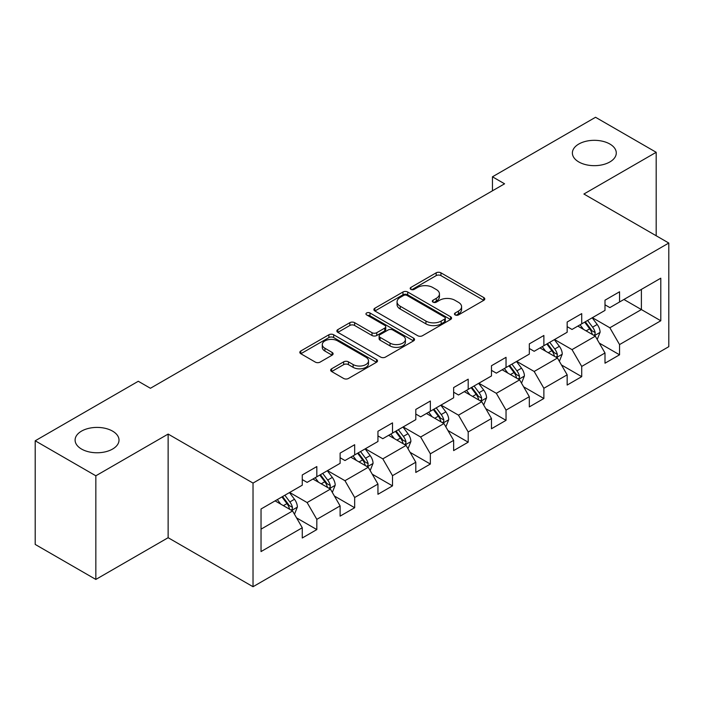 <?xml version="1.0" encoding="UTF-8"?>
<svg xmlns="http://www.w3.org/2000/svg" width="704" height="704" viewBox="0 0 704 704"><rect width="100%" height="100%" fill="white"/><g stroke="black" fill="none" stroke-linecap="round" stroke-linejoin="round"><path stroke-width="1.06" d="M455.162 314.926A2.358 1.364 0 0 0 458.498 314.926L483.798 300.318A3.37 1.945 0 0 0 484.783 298.945A3.37 1.945 0 0 0 483.798 297.572L440.933 272.826A3.37 1.945 0 0 0 436.172 272.826L410.872 287.434A2.358 1.364 0 0 0 410.186 288.394A2.358 1.364 0 0 0 410.872 289.362A2.358 1.364 0 0 0 414.207 289.362L417.481 287.47A10.771 6.222 0 0 1 432.722 287.47L436.295 289.529A10.771 6.222 0 0 1 439.446 293.929A10.771 6.222 0 0 1 436.295 298.329L433.022 300.221A2.358 1.364 0 0 0 432.326 301.18A2.358 1.364 0 0 0 433.022 302.139A2.358 1.364 0 0 0 436.348 302.139L439.622 300.256A10.771 6.222 0 0 1 454.863 300.256L458.436 302.315A10.771 6.222 0 0 1 461.595 306.715A10.771 6.222 0 0 1 458.436 311.115L455.162 312.998A2.358 1.364 0 0 0 454.467 313.966A2.358 1.364 0 0 0 455.162 314.926L455.162 312.998M112.578 431.13A21.956 12.672 0 0 0 88.651 428.375A21.956 12.672 0 0 0 75.099 440.088A21.956 12.672 0 0 0 81.532 449.055A21.956 12.672 0 0 0 105.459 451.801A21.956 12.672 0 0 0 119.011 440.088A21.956 12.672 0 0 0 112.578 431.13M609.858 144.03A21.956 12.672 0 0 0 585.93 141.284A21.956 12.672 0 0 0 572.378 152.988A21.956 12.672 0 0 0 578.802 161.955A21.956 12.672 0 0 0 602.73 164.701A21.956 12.672 0 0 0 616.282 152.988A21.956 12.672 0 0 0 609.858 144.03M331.646 368.782A3.37 1.945 0 0 0 330.66 370.154A3.37 1.945 0 0 0 331.646 371.527L343.666 378.47A3.37 1.945 0 0 0 348.436 378.47L376.526 362.252A3.37 1.945 0 0 0 377.511 360.879A3.37 1.945 0 0 0 376.526 359.498L333.67 334.761A3.37 1.945 0 0 0 328.909 334.761L300.81 350.979A3.37 1.945 0 0 0 299.825 352.352A3.37 1.945 0 0 0 300.81 353.725L315.339 362.111A3.37 1.945 0 0 0 320.1 362.111L332.121 355.168A3.37 1.945 0 0 0 333.106 353.795A3.37 1.945 0 0 0 332.121 352.422L324.922 348.26A9.011 5.201 0 0 1 322.282 344.582A9.011 5.201 0 0 1 327.844 339.777A9.011 5.201 0 0 1 337.656 340.912L365.878 357.201A9.011 5.201 0 0 1 368.509 360.879A9.011 5.201 0 0 1 362.947 365.684A9.011 5.201 0 0 1 353.135 364.549L348.436 361.838A3.37 1.945 0 0 0 343.666 361.838L331.646 368.782L331.646 371.527M168.133 434.069L95.841 475.798L35.2 440.792L35.2 544.43L95.841 579.436L168.133 537.706L253.026 586.722L253.026 483.085L168.133 434.069L168.133 537.706M656.19 235.761L656.19 152.293L583.898 194.022L668.8 243.038L253.026 483.085M656.19 152.293L595.54 117.278L492.448 176.801L492.448 190.802M35.2 440.792L138.292 381.269L150.418 388.274L504.574 183.806L492.448 176.801M417.718 335.72A3.37 1.945 0 0 0 422.479 335.72L450.578 319.502A3.37 1.945 0 0 0 451.563 318.12A3.37 1.945 0 0 0 450.578 316.747L407.722 292.002A3.37 1.945 0 0 0 402.961 292.002L374.862 308.229A3.37 1.945 0 0 0 373.877 309.602A3.37 1.945 0 0 0 374.862 310.974L417.718 335.72M367.594 315.436A2.358 1.364 0 0 1 369.978 315.77L369.978 312.972L413.556 338.122A3.37 1.945 0 0 1 414.542 339.495A3.37 1.945 0 0 1 413.556 340.877L385.458 357.095A3.37 1.945 0 0 1 380.697 357.095L337.841 332.35L337.841 329.604A3.37 1.945 0 0 0 336.855 330.977A3.37 1.945 0 0 0 337.841 332.35M337.841 329.604L349.862 322.661A3.37 1.945 0 0 1 354.622 322.661L372.002 332.693A3.37 1.945 0 0 0 376.763 332.693L384.745 328.09A3.37 1.945 0 0 0 385.73 326.718A3.37 1.945 0 0 0 384.745 325.336L366.643 314.89A2.358 1.364 0 0 1 365.957 313.931A2.358 1.364 0 0 1 367.409 312.673A2.358 1.364 0 0 1 369.978 312.972M253.026 586.722L668.8 346.676L668.8 243.038M296.569 517.889L316.826 529.584L316.826 519.358L340.111 505.912L340.111 516.138L354.666 507.734L354.666 497.508L377.951 484.062L377.951 494.287L392.506 485.883L392.506 475.666L415.8 462.22L415.8 472.446L430.355 464.042L430.355 453.816L453.64 440.37L453.64 450.595L468.195 442.191L468.195 431.966L491.48 418.519L491.48 428.745L506.035 420.341L506.035 410.124L529.32 396.678L529.32 406.903L543.875 398.499L543.875 388.274L567.16 374.827L567.16 385.053L581.715 376.649L581.715 366.423L605 352.977L605 363.202L619.555 354.798L619.555 344.582L660.792 320.769L660.792 278.194L641.388 289.397L641.388 309.566L660.792 320.769M316.826 529.584L302.271 537.988L302.271 527.762L261.034 551.566L261.034 508.992L302.271 485.188L302.271 474.962L316.826 466.558L316.826 476.784L340.111 463.338L340.111 453.112L354.666 444.708L354.666 454.934L377.951 441.487L377.951 431.27L392.506 422.866L392.506 433.083L415.8 419.646L415.8 409.42L430.355 401.016L430.355 411.242L453.64 397.795L453.64 387.57L468.195 379.166L468.195 389.391L491.48 375.945L491.48 365.728L506.035 357.324L506.035 367.541L529.32 354.103L529.32 343.878L543.875 335.474L543.875 345.699L567.16 332.253L567.16 322.027L581.715 313.623L581.715 323.849L605 310.402L605 300.186L619.555 291.782L619.555 301.998L660.792 278.194M312.946 479.019L330.414 489.104L307.12 502.55L289.661 492.466M302.271 479.582L307.12 482.381L316.826 476.784M307.12 502.55L316.826 519.358M330.414 489.104L340.111 505.912M350.786 457.178L368.254 467.262L344.969 480.7L327.501 470.624M340.111 457.732L344.969 460.539L354.666 454.934M344.969 480.7L354.666 497.508M368.254 467.262L377.951 484.062M388.626 435.327L406.094 445.412L382.809 458.858L365.341 448.774M377.951 435.89L382.809 438.689L392.506 433.083M382.809 458.858L392.506 475.666M406.094 445.412L415.8 462.22M426.466 413.477L443.934 423.562L420.649 437.008L403.181 426.923M415.8 414.04L420.649 416.838L430.355 411.242M420.649 437.008L430.355 453.816M443.934 423.562L453.64 440.37M464.314 391.635L481.774 401.72L458.489 415.158L441.021 405.082M453.64 392.19L458.489 394.997L468.195 389.391M458.489 415.158L468.195 431.966M481.774 401.72L491.48 418.519M502.154 369.785L519.614 379.87L496.329 393.316L478.861 383.231M491.48 370.348L496.329 373.146L506.035 367.541M496.329 393.316L506.035 410.124M519.614 379.87L529.32 396.678M539.994 347.934L557.462 358.019L534.169 371.466L516.71 361.381M529.32 348.498L534.169 351.296L543.875 345.699M534.169 371.466L543.875 388.274M557.462 358.019L567.16 374.827M577.834 326.093L595.302 336.178L572.018 349.615L554.55 339.539M567.16 326.647L572.018 329.454L581.715 323.849M572.018 349.615L581.715 366.423M595.302 336.178L605 352.977M623.92 299.482L641.388 309.566L609.858 327.774L592.39 317.689M605 304.806L609.858 307.604L619.555 301.998M609.858 327.774L619.555 344.582M95.841 475.798L95.841 579.436M261.034 529.162L292.574 510.954L275.106 500.87M292.574 510.954L302.271 527.762M599.306 343.103L619.555 354.798M561.458 364.954L581.715 376.649M523.618 386.804L543.875 398.499M485.778 408.654L506.035 420.341M447.938 430.496L468.195 442.191M410.098 452.346L430.355 464.042M372.258 474.197L392.506 485.883M334.418 496.038L354.666 507.734M456.104 315.26L458.436 313.914A10.771 6.222 0 0 0 461.595 309.514L461.595 306.715M439.446 293.929L439.446 296.727A10.771 6.222 0 0 1 436.295 301.127L433.963 302.474M483.745 300.344L440.933 275.625A3.37 1.945 0 0 0 436.172 275.625L411.814 289.687M450.534 319.528L407.722 294.809A3.37 1.945 0 0 0 402.961 294.809L374.906 311.001M444.629 319.088A2.358 1.364 0 0 0 445.315 318.12A2.358 1.364 0 0 0 444.629 317.161L407.009 295.442A2.358 1.364 0 0 0 403.674 295.442L400.224 297.431A10.771 6.222 0 0 0 397.065 301.831A10.771 6.222 0 0 0 400.224 306.231L425.938 321.077A10.771 6.222 0 0 0 441.17 321.077L444.629 319.088L444.629 321.886A2.358 1.364 0 0 0 445.315 320.927L445.315 318.12M397.065 301.831L397.065 304.638A10.771 6.222 0 0 0 400.224 309.03L400.224 306.231M444.629 321.886L441.17 323.884A10.771 6.222 0 0 1 425.938 323.884L400.224 309.03M337.885 332.376L349.862 325.459L349.862 322.661M385.73 326.718L385.73 329.516A3.37 1.945 0 0 1 384.745 330.889L376.763 335.5A3.37 1.945 0 0 1 372.002 335.5L354.622 325.459A3.37 1.945 0 0 0 349.862 325.459M369.978 315.77L413.512 340.903M390.042 343.112A9.011 5.201 0 0 0 399.854 344.238A9.011 5.201 0 0 0 405.416 339.434A9.011 5.201 0 0 0 402.776 335.755L392.841 330.018A3.37 1.945 0 0 0 388.08 330.018L380.098 334.62A3.37 1.945 0 0 0 379.113 335.993A3.37 1.945 0 0 0 380.098 337.366L390.042 343.112L390.042 345.91A9.011 5.201 0 0 0 399.854 347.037A9.011 5.201 0 0 0 405.416 342.232L405.416 339.434M379.113 335.993L379.113 338.791A3.37 1.945 0 0 0 380.098 340.173L380.098 337.366M390.042 345.91L380.098 340.173M368.509 360.879L368.509 363.678A9.011 5.201 0 0 1 362.947 368.482A9.011 5.201 0 0 1 353.135 367.356L348.436 364.637A3.37 1.945 0 0 0 343.666 364.637L331.69 371.554M322.282 344.582L322.282 347.389A9.011 5.201 0 0 0 324.922 351.067L324.922 348.26M332.077 355.194L324.922 351.067M376.482 362.278L333.67 337.559A3.37 1.945 0 0 0 328.909 337.559L300.854 353.751M597.221 339.495L600.098 332.226A9.09 5.245 -120 0 0 597.203 324.482L592.196 317.803M583.466 329.34L580.07 324.799M593.894 335.359L594.994 334.198L595.197 332.614A9.09 5.245 -120 0 0 592.592 327.149L587.585 320.461M585.306 321.772L590.858 329.19A4.629 2.675 60 0 1 591.703 330.598L595.197 332.614M584.672 322.142L589.679 328.83A9.09 5.245 60 0 1 592.284 334.294M559.372 361.346L562.258 354.068A9.09 5.245 -120 0 0 559.363 346.333L554.356 339.645M545.626 351.19L542.221 346.65M556.054 357.21L557.154 356.048L557.357 354.464A9.09 5.245 -120 0 0 554.752 348.99L549.745 342.311M547.466 343.622L553.018 351.041A4.629 2.675 60 0 1 553.863 352.449L557.357 354.464M546.832 343.992L551.839 350.671A9.09 5.245 60 0 1 554.444 356.145M521.532 383.187L524.418 375.918A9.09 5.245 -120 0 0 521.514 368.174L516.516 361.495M507.786 373.041L504.381 368.5M518.214 379.06L519.314 377.89L519.508 376.306A9.09 5.245 -120 0 0 516.912 370.841L511.905 364.153M509.626 365.473L515.178 372.882A4.629 2.675 60 0 1 516.023 374.29L519.508 376.306M508.992 365.834L513.999 372.522A9.09 5.245 60 0 1 516.604 377.986M483.692 405.038L486.578 397.769A9.09 5.245 -120 0 0 483.674 390.025L478.667 383.346M469.946 394.882L466.541 390.342M480.366 400.902L481.474 399.74L481.668 398.156A9.09 5.245 -120 0 0 479.072 392.691L474.065 386.003M471.786 387.314L477.338 394.733A4.629 2.675 60 0 1 478.183 396.141L481.668 398.156M471.152 387.684L476.159 394.372A9.09 5.245 60 0 1 478.764 399.837M445.852 426.888L448.738 419.619A9.09 5.245 -120 0 0 445.834 411.875L440.827 405.187M432.098 416.733L428.701 412.192M442.526 422.752L443.634 421.59L443.828 420.006A9.09 5.245 -120 0 0 441.223 414.533L436.225 407.854M433.946 409.165L439.498 416.583A4.629 2.675 60 0 1 440.334 417.991L443.828 420.006M433.312 409.534L438.319 416.214A9.09 5.245 60 0 1 440.915 421.687M408.012 448.73L410.898 441.461A9.09 5.245 -120 0 0 407.994 433.726L402.987 427.038M394.258 438.583L390.861 434.042M404.686 444.602L405.786 443.432L405.988 441.848A9.09 5.245 -120 0 0 403.383 436.383L398.376 429.695M396.106 431.015L401.658 438.425A4.629 2.675 60 0 1 402.494 439.833L405.988 441.848M395.472 431.376L400.479 438.064A9.09 5.245 60 0 1 403.075 443.529M370.172 470.58L373.058 463.311A9.09 5.245 -120 0 0 370.154 455.567L365.147 448.888M356.418 460.425L353.021 455.884M366.846 466.444L367.946 465.282L368.148 463.698A9.09 5.245 -120 0 0 365.543 458.234L360.536 451.546M358.257 452.866L363.818 460.275A4.629 2.675 60 0 1 364.654 461.683L368.148 463.698M357.623 453.226L362.63 459.914A9.09 5.245 60 0 1 365.235 465.379M332.323 492.43L335.21 485.162A9.09 5.245 -120 0 0 332.314 477.418L327.307 470.73M318.578 482.275L315.181 477.734M329.006 488.294L330.106 487.133L330.308 485.549A9.09 5.245 -120 0 0 327.703 480.075L322.696 473.396M320.417 474.707L325.97 482.126A4.629 2.675 60 0 1 326.814 483.534L330.308 485.549M319.783 475.077L324.79 481.756A9.09 5.245 60 0 1 327.395 487.23M294.483 514.272L297.37 507.003A9.09 5.245 -120 0 0 294.474 499.268L289.467 492.58M280.738 504.126L277.332 499.585M291.166 510.145L292.266 508.974L292.468 507.39A9.09 5.245 -120 0 0 289.863 501.926L284.856 495.238M282.577 496.558L288.13 503.967A4.629 2.675 60 0 1 288.974 505.375L292.468 507.39M281.943 496.918L286.95 503.606A9.09 5.245 60 0 1 289.555 509.071M458.436 313.914L458.436 311.115M433.022 302.139L433.022 300.221M436.295 301.127L436.295 298.329M410.872 289.362L410.872 287.434M436.172 275.625L436.172 272.826M440.933 275.625L440.933 272.826M483.798 300.318L483.798 297.572M374.862 310.974L374.862 308.229M402.961 294.809L402.961 292.002M407.722 294.809L407.722 292.002M450.578 319.502L450.578 316.747M425.938 323.884L425.938 321.077M441.17 323.884L441.17 321.077M354.622 325.459L354.622 322.661M372.002 335.5L372.002 332.693M376.763 335.5L376.763 332.693M384.745 330.889L384.745 328.09M413.556 340.877L413.556 338.122M343.666 364.637L343.666 361.838M348.436 364.637L348.436 361.838M353.135 367.356L353.135 364.549M332.121 355.168L332.121 352.422M300.81 353.725L300.81 350.979M328.909 337.559L328.909 334.761M333.67 337.559L333.67 334.761M376.526 362.252L376.526 359.498M594.405 335.658L600.046 332.402M592.592 327.149L597.203 324.482M586.124 330.88L589.679 328.83M556.565 357.5L562.206 354.244M554.752 348.99L559.363 346.333M548.284 352.722L551.839 350.671M518.716 379.35L524.357 376.094M516.912 370.841L521.514 368.174M510.444 374.572L513.999 372.522M480.876 401.201L486.517 397.945M479.072 392.691L483.674 390.025M472.604 396.422L476.159 394.372M443.036 423.042L448.677 419.786M441.223 414.533L445.834 411.875M434.764 418.264L438.319 416.214M405.196 444.893L410.837 441.637M403.383 436.383L407.994 433.726M396.915 440.114L400.479 438.064M367.356 466.743L372.997 463.487M365.543 458.234L370.154 455.567M359.075 461.965L362.63 459.914M329.516 488.585L335.157 485.329M327.703 480.075L332.314 477.418M321.235 483.806L324.79 481.756M291.676 510.435L297.308 507.179M289.863 501.926L294.474 499.268M283.395 505.657L286.95 503.606"/></g></svg>
